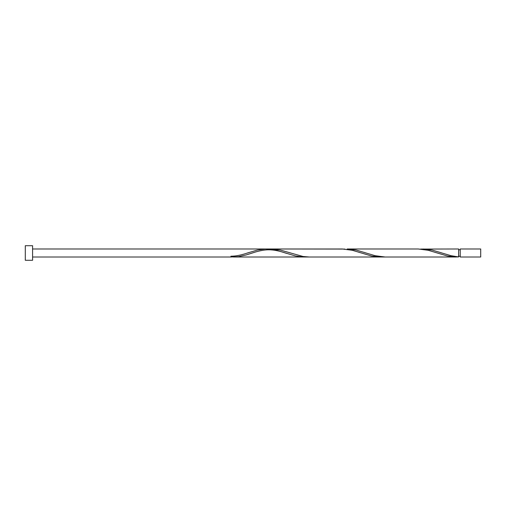 <?xml version="1.0" encoding="UTF-8"?>
<svg xmlns="http://www.w3.org/2000/svg" width="506" height="506" viewBox="0 0 506 506"><rect width="100%" height="100%" fill="white"/><g stroke="black" fill="none" stroke-linecap="round" stroke-linejoin="round"><path stroke-width="0.76" d="M480.7 253L480.7 257.01L460.22 257.01L460.22 248.99L480.7 248.99L480.7 253M32.586 253L32.586 260.286L25.3 260.286L25.3 245.714L32.586 245.714L32.586 253M456.197 257.01L385.142 257.01L375.129 255.707L356.154 250.046L347.192 248.99L418.247 248.99L428.259 250.293L447.234 255.954L454.824 256.978L458.619 256.928L458.619 248.99L420.669 249.072M458.619 256.928L451.029 255.707L432.054 250.046L423.092 248.99M385.142 257.01L309.242 257.01L303.024 256.491L280.254 250.046L271.292 248.99L344.769 249.072M271.292 248.99L268.869 249.072M247.472 253L257.484 250.046L265.074 249.022L268.869 249.072L276.459 250.293L295.434 255.954L303.024 256.978L306.819 256.928M32.586 248.99L342.347 248.99L352.359 250.293L371.334 255.954L378.924 256.978L382.719 256.928M252.317 253L246.099 254.973L238.509 256.643L230.919 257.01L230.919 256.207C238.724 256.194 246.08 253.411 248.686 252.602M460.22 256.207L458.619 256.207M380.297 257.01L233.342 257.01M230.919 257.01L32.586 257.01M460.22 249.793L458.619 249.793M286.636 253.398C283.974 252.595 276.833 249.8 268.648 249.793C261.229 249.819 253.645 252.583 251.102 253.398"/></g></svg>
